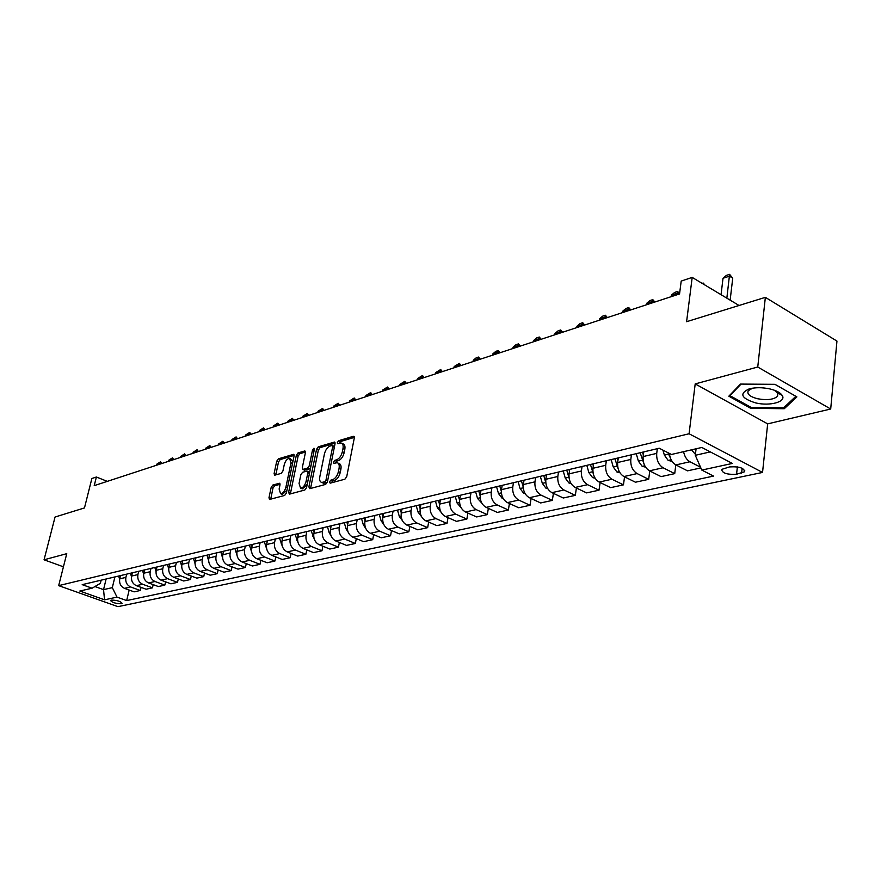 <?xml version="1.0" encoding="UTF-8"?>
<svg xmlns="http://www.w3.org/2000/svg" width="881" height="881" viewBox="0 0 881 881"><rect width="100%" height="100%" fill="white"/><g stroke="black" fill="none" stroke-linecap="round" stroke-linejoin="round"><path stroke-width="1.32" d="M329.505 481.929L330.166 483.173L344.9 479.198L346.729 476.654L354.294 438.011L353.314 436.304L338.634 440.72L337.379 442.482L337.797 443.694L341.079 443.011C342.863 443.495 343.502 445.346 342.984 448.572L342.357 451.755C341.266 455.962 339.35 458.649 336.597 459.827L334.714 460.367L333.459 462.118L333.877 463.351L337.126 462.712C338.943 463.208 339.581 465.102 339.064 468.384L338.425 471.599C337.335 475.828 335.408 478.515 332.655 479.66L330.771 480.178L329.505 481.929M338.095 463.142L338.965 463.527C340.782 464.023 341.421 465.917 340.903 469.199L340.264 472.403C339.174 476.632 337.247 479.319 334.494 480.464L332.611 480.971L331.333 482.854M339.207 443.297L340.451 441.546L338.634 440.72M342.059 443.451L342.907 443.826C344.691 444.31 345.33 446.171 344.812 449.387L344.185 452.57C343.105 456.776 341.189 459.464 338.436 460.631L336.553 461.17L335.276 463.01M121.38 603.716L122.129 603.342C120.51 601.26 116.887 600.17 111.237 600.104L110.499 600.479C112.118 602.56 115.741 603.639 121.38 603.716M272.835 485.046L271.161 487.435L268.98 497.743L269.498 499.472L284.662 495.441L286.369 493.019L294.078 456.017L293.549 454.332L278.385 458.825L276.722 461.215L274.112 473.526L274.619 475.211L281.237 473.372L282.922 470.972L284.222 464.816C285.411 460.73 287.206 458.56 289.585 458.307L290.983 462.822L285.907 487.149C284.717 491.246 282.933 493.415 280.554 493.657L279.134 489.021L279.982 484.968L279.453 483.251L272.835 485.046L274.63 485.805L272.956 488.184L270.698 499.208M757.748 367.025L695.197 383.918L767.67 423.871L830.695 409.015L757.748 367.025L765.358 297.349L686.596 321.708L692.191 277.394L681.2 281.083L679.548 293.946L94.212 485.651L96.381 477.006L91.866 478.515L84.477 507.93L55.051 517.026L44.05 559.798L63.432 566.813M695.197 383.918L689.085 433.76L58.675 585.634L66.758 553.664L44.05 559.798M308.879 486.918L309.771 488.669L325.629 484.396L327.424 481.896L335.044 443.771L334.461 442.053L318.283 446.832L316.543 449.299L308.879 486.918L310.707 487.7L310.641 488.437M304.815 490.012L289.464 494.142L288.605 492.413L296.313 455.356L298.02 452.922L304.87 450.94L305.41 452.636L302.304 467.69L302.855 469.419L307.557 468.141L309.297 465.686L312.524 449.927L313.977 448.187L314.363 449.376L306.566 487.545L304.815 490.012M765.358 297.349L836.95 341.079L830.695 409.015M729.589 466.919L721.671 469.386C722.101 473.152 727.056 474.771 736.56 474.231L744.577 471.764C744.17 467.976 739.17 466.357 729.589 466.919M689.085 433.76L762.539 472.447L117.944 606.657L58.675 585.634M129.166 590.05L126.666 600.578L713.522 476.092L701.805 470.08L732.353 463.439L701.827 447.46L671.41 454.475L659.241 448.231L82.197 584.654L92.109 588.2L100.379 583.332L101.15 580.172M126.666 600.578L117.008 597.12L104.542 599.818L79.83 591.03L92.109 588.2M767.67 423.871L762.539 472.447M107.306 481.367L96.381 477.006M739.06 305.487L692.191 277.394M701.805 470.08L695.296 455.301L696.078 448.781M695.296 455.301L710.306 451.898M106.127 578.993L103.54 589.631L112.316 587.649L114.904 576.923M141.048 587.374L140.31 590.49L134.11 591.845L124.441 588.343C120.653 586.493 119.089 583.321 119.739 578.828L120.51 575.59M140.31 590.49L130.608 586.955C126.809 585.094 125.234 581.912 125.884 577.396L126.666 574.137M153.184 584.643L152.446 587.836L146.103 589.224L136.368 585.667C132.557 583.795 130.972 580.59 131.621 576.053L132.403 572.782M152.446 587.836L142.678 584.257C138.846 582.374 137.26 579.147 137.91 574.588L138.68 571.295M165.595 581.845L164.835 585.127L158.36 586.537L148.559 582.936C144.715 581.042 143.118 577.804 143.768 573.212L144.55 569.908M164.835 585.127L155.012 581.493C151.158 579.588 149.55 576.328 150.199 571.714L150.97 568.388M178.281 578.982L177.51 582.352L170.892 583.806L161.025 580.15C157.159 578.233 155.552 574.952 156.19 570.315L156.972 566.979M177.51 582.352L167.621 578.674C163.734 576.747 162.115 573.443 162.765 568.774L163.536 565.426M191.254 576.053L190.483 579.522L183.7 580.997L173.777 577.297C169.879 575.348 168.26 572.033 168.899 567.342L169.67 563.972M190.483 579.522L180.517 575.789C176.607 573.828 174.978 570.492 175.616 565.778L176.398 562.386M204.535 573.046L203.742 576.615L196.804 578.134L186.816 574.379C182.896 572.408 181.255 569.049 181.893 564.303L182.675 560.9M203.742 576.615L193.721 572.837C189.778 570.844 188.138 567.474 188.776 562.706L189.547 559.27M218.125 569.974L217.31 573.652L210.218 575.205L200.163 571.395C196.21 569.39 194.558 565.998 195.197 561.197L195.967 557.75M217.31 573.652L207.222 569.809C203.258 567.793 201.595 564.38 202.234 559.556L203.004 556.087M232.022 566.835L231.207 570.613L223.939 572.198L213.819 568.333C209.843 566.307 208.169 562.871 208.808 558.025L209.579 554.534M231.207 570.613L221.054 566.714C217.067 564.677 215.382 561.219 216.01 556.34L216.781 552.839M246.262 563.609L245.425 567.507L237.991 569.126L227.805 565.206C223.807 563.146 222.111 559.666 222.739 554.766L223.51 551.242M245.425 567.507L235.205 563.543C231.196 561.472 229.501 557.97 230.117 553.037L230.888 549.502M260.842 560.305L259.994 564.314L252.373 565.987L242.121 562.001C238.101 559.909 236.394 556.396 237.011 551.429L237.782 547.872M259.994 564.314L249.708 560.305C245.667 558.202 243.949 554.656 244.577 549.667L245.347 546.077M275.775 556.913L274.916 561.054L267.119 562.761L256.789 558.719C252.737 556.594 251.019 553.037 251.636 548.015L252.406 544.414M274.916 561.054L264.564 556.979C260.49 554.843 258.761 551.253 259.377 546.209L260.148 542.586M291.082 553.444L290.212 557.706L282.217 559.457L271.822 555.349C267.747 553.202 266.007 549.59 266.613 544.513L267.384 540.868M290.212 557.706L279.795 553.565C275.687 551.407 273.947 547.773 274.553 542.663L275.324 538.996M306.775 549.876L305.883 554.281L297.69 556.076L287.228 551.902C283.12 549.722 281.369 546.066 281.975 540.934L282.735 537.245M305.883 554.281L295.399 550.074C291.27 547.883 289.508 544.194 290.113 539.029L290.873 535.318M322.864 546.22L321.961 550.768L313.548 552.607L303.031 548.367C298.89 546.154 297.117 542.454 297.723 537.256L298.483 533.523M321.961 550.768L311.4 546.495C307.249 544.26 305.476 540.527 306.059 535.307L306.819 531.551M339.361 542.465L338.447 547.167L329.824 549.05L319.23 544.744C315.068 542.498 313.273 538.743 313.867 533.479L314.627 529.701M338.447 547.167L327.82 542.817C323.646 540.549 321.84 536.771 322.435 531.474L323.184 527.675M356.287 538.599L355.362 543.467L346.508 545.405L335.859 541.022C331.663 538.743 329.857 534.932 330.441 529.613L331.19 525.781M355.362 543.467L344.669 539.051C340.462 536.749 338.645 532.917 339.218 527.554L339.978 523.71M373.665 534.635L372.718 539.668L363.633 541.661L352.918 537.201C348.689 534.888 346.872 531.023 347.444 525.638L348.193 521.761M372.718 539.668L361.959 535.174C357.73 532.84 355.891 528.952 356.464 523.523L357.212 519.636M391.505 530.571L390.547 535.769L381.22 537.806L370.427 533.28C366.177 530.924 364.338 527.014 364.899 521.552L365.648 517.643M390.547 535.769L379.722 531.199C375.46 528.82 373.599 524.889 374.161 519.394L374.91 515.451M409.819 526.375L408.85 531.772L399.269 533.864L388.411 529.25C384.138 526.86 382.277 522.896 382.828 517.367L383.565 513.403M408.85 531.772L397.959 527.113C393.675 524.702 391.803 520.715 392.342 515.143L393.08 511.156M428.651 522.07L427.659 527.653L417.814 529.811L406.901 525.12C402.595 522.686 400.712 518.667 401.251 513.061L401.989 509.053M427.659 527.653L416.702 522.918C412.385 520.473 410.491 516.42 411.031 510.782L411.768 506.74M448 517.632L446.997 523.424L436.877 525.638L425.886 520.869C421.559 518.391 419.653 514.317 420.182 508.645L420.92 504.571M446.997 523.424L435.974 518.612C431.624 516.112 429.719 512.004 430.247 506.289L430.963 502.192M467.888 513.061L466.875 519.085L456.468 521.354L445.412 516.497C441.051 513.975 439.134 509.846 439.652 504.097L440.379 499.968M466.875 519.085L455.785 514.174C451.413 511.63 449.486 507.467 449.993 501.674L450.709 497.523M488.349 508.359L487.325 514.614L476.621 516.949L465.498 512.004C461.115 509.438 459.177 505.242 459.684 499.417L460.389 495.243M487.325 514.614L476.169 509.614C471.776 507.027 469.815 502.798 470.322 496.928L471.027 492.721M509.405 503.514L508.37 510.011L497.347 512.423L486.169 507.379C481.753 504.769 479.793 500.507 480.288 494.604L480.993 490.365M508.37 510.011L497.148 504.912C492.721 502.291 490.75 497.996 491.235 492.05L491.939 487.777M531.078 498.514L530.032 505.276L518.689 507.753L507.445 502.611C502.996 499.956 501.014 495.64 501.498 489.649L502.192 485.354M530.032 505.276L518.755 500.078C514.295 497.402 512.302 493.052 512.775 487.017L513.458 482.689M553.4 493.349L552.343 500.397L540.659 502.952L529.349 497.71C524.878 495.012 522.874 490.618 523.336 484.55L524.019 480.2M552.343 500.397L541 495.1C536.518 492.369 534.503 487.953 534.954 481.83L535.637 477.447M576.394 488.03L575.326 495.364L563.289 497.996L551.924 492.655C547.431 489.902 545.405 485.453 545.846 479.286L546.517 474.881M575.326 495.364L563.939 489.968C559.424 487.193 557.387 482.7 557.827 476.489L558.488 472.051M600.104 482.524L599.025 490.188L586.614 492.897L575.194 487.446C570.668 484.649 568.619 480.123 569.049 473.868L569.71 469.397M599.025 490.188L587.572 484.682C583.046 481.841 580.975 477.282 581.394 470.983L582.044 466.478M624.552 476.841L623.462 484.847L610.665 487.645L599.179 482.083C594.642 479.22 592.572 474.617 592.968 468.285L593.618 463.736M623.462 484.847L611.954 479.22C607.405 476.335 605.313 471.698 605.71 465.3L606.348 460.73M649.771 470.961L648.68 479.33L635.465 482.215L623.935 476.544C619.365 473.626 617.273 468.945 617.658 462.514L618.286 457.911M648.68 479.33L637.128 473.593C632.536 470.641 630.433 465.928 630.807 459.442L631.435 454.805M675.804 464.871L674.714 473.637L661.069 476.621L649.495 470.817C644.892 467.844 642.778 463.098 643.141 456.556L643.758 451.887M674.714 473.637L663.107 467.767C658.503 464.772 656.367 459.97 656.719 453.385L657.325 448.682M94.928 586.537L103.54 589.631L104.542 599.818M700.549 467.216L689.944 461.765C686.673 459.86 684.559 456.49 683.601 451.667M669.384 453.44C670.023 458.88 672.192 462.701 675.881 464.915L687.51 470.839L700.858 467.921M112.316 587.649L117.008 597.12M740.458 384.083L728.84 396.197L750.678 408.299L784.255 408.729L796.887 396.879L774.95 384.325L740.458 384.083M784.42 407.077L784.255 408.729M750.799 407.22L750.678 408.299M354.36 437.383L340.451 441.546M335.11 443.143L320.089 447.636L318.349 450.103L310.707 487.7M324.737 481.819L325.981 480.068L332.677 446.645L332.269 445.445L330.067 446.05C327.369 447.229 325.485 449.894 324.406 454.023L319.825 476.742C319.285 480.024 319.913 481.918 321.708 482.425L324.737 481.819L326.576 482.612L327.424 481.841M334.472 446.612L332.478 445.533M322.622 482.821L324.604 483.14L322.765 482.348M326.576 482.612L324.604 483.14M305.476 452.019L299.815 453.715L298.108 456.138L290.356 493.911M304.385 470.08L309.363 468.923L310.597 467.778M299.055 483.427L300.564 488.118C303.02 487.876 304.859 485.662 306.059 481.489L307.843 472.767L306.962 471.049L302.579 472.293L300.85 474.738L299.055 483.427M301.665 488.581L302.381 488.889L307.194 484.44M309.66 472.392L307.557 471.148M280.048 484.286L274.63 485.805M281.689 494.131L282.361 494.417L286.942 490.265M292.944 461.457L290.278 458.605M294.144 455.411L280.169 459.596L278.495 461.974L275.819 474.936M695.406 454.365L691.508 449.839M695.66 448.881L695.979 449.64M730.151 300.146L732.728 278.165L729.435 276.16L723.015 278.264L721.054 294.695M723.015 278.264L726.362 275.401L729.578 274.343L732.728 278.165M726.847 298.163L729.578 274.343M672.071 461.358L668.139 460.378L664.373 455.136L662.941 450.125M667.963 452.713L670.364 457.966M702.157 283.374L703.192 283.032L704.998 285.07M703.093 283.935L703.192 283.032M645.586 467.15L642.15 466.302L638.406 461.148L636.258 453.66M643.372 454.794L642.612 452.162M640.157 452.735L643.802 463.384M643.35 454.992L642.535 452.173M678.899 294.155L677.368 293.252L671.333 295.234L671.146 296.699M671.333 295.234L674.604 292.448L677.621 291.457L679.581 293.725M677.181 294.717L677.621 291.457M619.949 472.767L616.964 472.029L613.253 466.963L611.15 459.596M617.944 460.4L617.295 458.142L617.944 460.422M614.916 458.704L618.088 468.549M654.043 302.293L652.524 301.412L646.665 303.339L646.478 304.782M646.665 303.339L649.892 300.586L652.821 299.628L654.858 302.029M652.325 302.855L652.821 299.628M595.115 478.218L592.561 477.59L588.882 472.612L586.801 465.355M593.32 465.851L592.77 463.946M590.457 464.485L593.199 473.471M629.937 310.2L628.417 309.33L622.735 311.191L622.537 312.623M622.735 311.191L625.917 308.493L628.759 307.557L630.763 309.925M628.219 310.762L628.759 307.557M755.645 402.903C769.95 406.427 786.788 401.747 782.152 395.316C780.236 392.563 776.117 390.426 769.796 388.906C762.065 387.299 755.127 387.321 748.993 388.973C738.983 393.697 741.207 398.344 755.645 402.903M752.572 388.18L748.321 390.646C746.67 393.961 749.764 396.659 757.605 398.752C767.109 400.437 773.76 399.6 777.571 396.241L777.659 392.97L774.212 390.173M780.17 393.234L778.859 393.598M774.917 384.325L795.873 396.307L783.638 407.804L751.097 407.396L729.942 395.657L741.064 384.083M730.019 394.963L729.942 395.657M571.053 483.504L568.906 482.975L565.25 478.075L563.201 470.928M569.445 471.159L568.994 469.562M566.747 470.091L569.093 478.141M606.524 317.865L605.016 317.017L599.498 318.823L599.3 320.232M599.498 318.823L602.648 316.158L605.412 315.244L607.372 317.578M604.807 318.426L605.412 315.244M547.729 488.636L545.956 488.195L542.333 483.383L540.317 476.346M546.297 476.324L545.923 475.013M543.753 475.531L545.757 482.568L542.333 483.383M583.806 325.298L582.297 324.472L576.945 326.234L576.736 327.622M576.945 326.234L580.05 323.602L582.726 322.71L584.665 325.023M582.088 325.86L582.726 322.71M525.098 493.613L523.677 493.272L520.087 488.526L518.105 481.599M523.843 481.345L523.545 480.31M521.431 480.806L523.193 486.951M561.726 332.533L560.228 331.719L555.019 333.436L554.81 334.802M555.019 333.436L558.102 330.827L560.701 329.968L562.596 332.247M560.019 333.095L560.701 329.968M503.15 498.459L502.06 498.194L498.492 493.525L496.532 486.697M502.049 486.224L501.829 485.442M499.769 485.927L501.344 491.4M540.273 339.559L538.776 338.767L533.721 340.429L533.501 341.773M533.721 340.429L536.76 337.864L539.293 337.027L541.154 339.273M538.566 340.121L539.293 337.027M481.83 503.161L477.513 498.382L475.586 491.642M480.883 490.981L480.729 490.431M478.735 490.904L480.145 495.827M519.416 346.387L517.929 345.616L513.006 347.224L512.786 348.557M513.006 347.224L516.013 344.691L518.469 343.887L520.297 346.101M517.709 346.949L518.469 343.887M461.137 507.742L457.14 503.095L455.235 496.455M458.296 495.739L459.574 500.21M499.12 353.039L497.644 352.268L492.864 353.843L492.644 355.164M492.864 353.843L495.838 351.343L498.228 350.55L500.023 352.741M497.424 353.589L498.228 350.55M441.018 512.191L437.328 507.676L435.456 501.135M438.419 500.43L439.586 504.505M479.385 359.503L477.92 358.754L473.262 360.285L473.031 361.584M473.262 360.285L476.203 357.807L478.526 357.047L480.288 359.206M477.689 360.054L478.526 357.047M421.459 516.508L418.068 512.136L416.217 505.683M419.103 505L420.171 508.733M460.168 365.791L458.715 365.053L454.178 366.54L453.946 367.829M454.178 366.54L459.353 363.357L461.082 365.494M458.483 366.342L459.353 363.357M402.397 520.627L399.324 516.475L397.496 510.11M400.304 509.449L401.284 512.863M441.469 371.925L440.015 371.198L435.599 372.652L435.368 373.918M435.599 372.652L440.676 369.513L442.383 371.617M439.784 372.476L440.676 369.513M383.841 524.624L381.077 520.693L379.282 514.416M382.024 513.766L382.916 516.905M423.243 377.883L421.801 377.178L417.495 378.588L417.264 379.843M417.495 378.588L422.495 375.504L424.168 377.586M421.57 378.434L422.495 375.504M365.78 528.479L363.324 524.812L361.551 518.612M364.216 517.973L365.031 520.847M405.491 383.698L404.06 383.004L399.864 384.38L399.633 385.625M399.864 384.38L404.775 381.341L406.427 383.4M403.817 384.248L404.775 381.341M348.193 532.223L346.035 528.809L344.284 522.686M346.872 522.081L347.621 524.691M388.191 389.369L386.759 388.686L382.673 390.03L382.442 391.252M382.673 390.03L387.497 387.023L389.127 389.061M386.528 389.92L387.497 387.023M331.058 535.835L329.186 532.708L327.457 526.673M329.979 526.067L330.661 528.446M371.308 394.897L369.899 394.225L365.912 395.525L365.67 396.747M365.912 395.525L370.659 392.574L372.256 394.589M369.657 395.437L370.659 392.574M314.363 539.337L311.059 530.549M313.526 529.966L314.143 532.113M354.856 400.282L353.446 399.622L349.559 400.899L349.328 402.099M349.559 400.899L354.228 397.992L355.803 399.974M353.215 400.822L354.228 397.992M298.086 542.729L295.069 534.327M297.481 533.754L298.031 535.703M338.811 405.546L337.401 404.886L333.613 406.141L333.37 407.319M333.613 406.141L338.205 403.267L339.758 405.227M337.159 406.086L338.205 403.267M282.217 546L279.486 538.005M281.832 537.454L282.327 539.205M323.14 410.678L321.741 410.028L318.041 411.251L317.799 412.418M318.041 411.251L322.567 408.421L324.087 410.359M321.51 411.207L322.567 408.421M266.756 549.171L264.278 541.606M266.569 541.066L267.009 542.63M307.843 415.678L306.456 415.05L302.844 416.239L302.601 417.396M302.844 416.239L307.293 413.453L308.802 415.369M306.214 416.217L307.293 413.453M251.669 552.222L249.444 545.108M251.669 544.59L252.065 545.978M292.91 420.578L291.534 419.951L287.999 421.107L287.757 422.263M287.999 421.107L292.382 418.365L293.869 420.259M291.292 421.107L292.382 418.365M236.956 555.184L234.952 548.533M237.132 548.026L237.485 549.248M278.33 425.347L276.953 424.741L273.506 425.875L273.264 427.01M273.506 425.875L277.823 423.155L279.288 425.038M276.711 425.875L277.823 423.155M222.607 558.025L220.812 551.88M222.948 551.374L223.245 552.442M264.069 430.016L262.714 429.421L259.344 430.523L259.102 431.646M259.344 430.523L263.595 427.847L265.038 429.708M262.472 430.545L263.595 427.847M208.621 560.768L207.002 555.14M209.083 554.656L209.348 555.581M250.149 434.575L248.794 433.992L245.502 435.071L245.259 436.183M245.502 435.071L249.686 432.428L251.107 434.267M248.552 435.104L249.686 432.428M194.976 563.444L193.512 558.334M195.549 557.849L195.769 558.642M236.537 439.035L235.183 438.452L231.967 439.509L231.725 440.61M231.967 439.509L236.097 436.899L237.496 438.727M234.941 439.564L236.097 436.899M181.673 566.142L180.33 561.45M182.312 560.988L182.499 561.638M223.223 443.396L221.88 442.824L218.741 443.859L218.488 444.949M218.741 443.859L222.805 441.282L224.181 443.088M221.638 443.914L222.805 441.282M168.689 568.84L167.445 564.501M210.207 447.658L208.874 447.096L205.791 448.11L205.548 449.189M205.791 448.11L209.799 445.566L211.165 447.35M208.632 448.176L209.799 445.566M156.003 571.505L154.847 567.474M197.465 451.832L196.144 451.27L193.137 452.261L192.884 453.33M193.137 452.261L197.08 449.75L198.423 451.524M195.901 452.349L197.08 449.75M143.603 574.148L142.524 570.392M184.999 455.918L183.689 455.367L180.748 456.336L180.495 457.393M180.748 456.336L184.636 453.858L185.968 455.598M183.446 456.424L184.636 453.858M131.489 576.758L130.476 573.234M172.808 459.915L171.509 459.364L168.612 460.311L168.37 461.369M168.612 460.311L172.456 457.867L173.766 459.596M171.255 460.422L172.456 457.867M119.629 579.335L118.682 576.031M160.871 463.824L159.571 463.285L156.741 464.21L156.499 465.256M156.741 464.21L160.54 461.798L161.829 463.505M159.329 464.331L160.54 461.798M119.739 578.828L125.884 577.396M131.621 576.053L137.91 574.588M143.768 573.212L150.199 571.714M156.19 570.315L162.765 568.774M168.899 567.342L175.616 565.778M181.893 564.303L188.776 562.706M195.197 561.197L202.234 559.556M208.808 558.025L216.01 556.34M222.739 554.766L230.117 553.037M237.011 551.429L244.577 549.667M251.636 548.015L259.377 546.209M266.613 544.513L274.553 542.663M281.975 540.934L290.113 539.029M297.723 537.256L306.059 535.307M313.867 533.479L322.435 531.474M330.441 529.613L339.218 527.554M347.444 525.638L356.464 523.523M364.899 521.552L374.161 519.394M382.828 517.367L392.342 515.143M401.251 513.061L411.031 510.782M420.182 508.645L430.247 506.289M439.652 504.097L449.993 501.674M459.684 499.417L470.322 496.928M480.288 494.604L491.235 492.05M501.498 489.649L512.775 487.017M523.336 484.55L534.954 481.83M545.846 479.286L557.827 476.489M569.049 473.868L581.394 470.983M592.968 468.285L605.71 465.3M617.658 462.514L630.807 459.442M643.141 456.556L656.719 453.385M675.881 464.915L689.944 461.765M649.495 470.817L663.107 467.767M623.935 476.544L637.128 473.593M599.179 482.083L611.954 479.22M575.194 487.446L587.572 484.682M551.924 492.655L563.939 489.968M529.349 497.71L541 495.1M507.445 502.611L518.755 500.078M486.169 507.379L497.148 504.912M465.498 512.004L476.169 509.614M445.412 516.497L455.785 514.174M425.886 520.869L435.974 518.612M406.901 525.12L416.702 522.918M388.411 529.25L397.959 527.113M370.427 533.28L379.722 531.199M352.918 537.201L361.959 535.174M335.859 541.022L344.669 539.051M319.23 544.744L327.82 542.817M303.031 548.367L311.4 546.495M287.228 551.902L295.399 550.074M271.822 555.349L279.795 553.565M256.789 558.719L264.564 556.979M242.121 562.001L249.708 560.305M227.805 565.206L235.205 563.543M213.819 568.333L221.054 566.714M200.163 571.395L207.222 569.809M186.816 574.379L193.721 572.837M173.777 577.297L180.517 575.789M161.025 580.15L167.621 578.674M148.559 582.936L155.012 581.493M136.368 585.667L142.678 584.257M124.441 588.343L130.608 586.955M742.132 468.252L741.593 473.174M737.375 466.897L736.56 474.231M334.494 480.464L332.655 479.66M340.264 472.403L338.425 471.599M340.903 469.199L339.064 468.384M336.553 461.17L334.714 460.367M338.436 460.631L336.597 459.827M344.185 452.57L342.357 451.755M344.812 449.387L342.984 448.572M354.228 436.723L353.314 436.304M332.611 480.971L330.771 480.178M318.349 450.103L316.543 449.299M320.089 447.636L318.283 446.832M334.978 442.471L334.108 442.086M327.644 480.784L325.981 480.068M334.317 447.383L332.677 446.645M290.422 493.184L288.605 492.413M298.108 456.138L296.313 455.356M299.815 453.715L298.02 452.922M305.344 451.325L304.529 450.973M304.98 470.179L303.174 469.386M309.363 468.923L307.557 468.141M310.883 466.379L309.297 465.686M314.099 450.632L312.524 449.927M307.656 482.182L306.059 481.489M309.44 473.46L307.843 472.767M279.905 483.592L279.156 483.273M287.459 487.81L285.907 487.149M292.525 463.494L290.983 462.822M275.896 474.286L274.112 473.526M278.495 461.974L276.722 461.215M280.169 459.596L278.385 458.825M294.012 454.706L293.23 454.365M270.775 498.492L268.98 497.743M272.956 488.184L271.161 487.435M668.294 460.422L671.135 459.772M664.373 455.136L668.393 454.211M642.293 466.335L644.782 465.774M638.406 461.148L642.304 460.245M617.107 472.073L619.266 471.577M613.253 466.963L617.03 466.093M592.704 477.623L594.543 477.205M588.882 472.612L592.539 471.764M569.038 483.008L570.58 482.656M565.25 478.075L568.796 477.26M546.088 488.239L547.343 487.953M523.821 493.305L524.801 493.085M520.087 488.526L523.248 487.799M502.192 498.228L502.93 498.062M498.492 493.525L501.399 492.853M477.513 498.382L480.178 497.765M457.14 503.095L459.563 502.533M437.328 507.676L439.531 507.17M418.068 512.136L420.05 511.674M399.324 516.475L401.108 516.068M381.077 520.693L382.684 520.33M363.324 524.812L364.745 524.481M346.035 528.809L347.279 528.523M329.186 532.708L330.276 532.454M312.766 536.507L313.702 536.298M296.765 540.207L297.547 540.031M281.149 543.819L281.799 543.676M744.742 470.256L744.577 471.764M323.547 483.217L321.708 482.425M304.661 470.201L302.855 469.419M302.381 488.889L300.564 488.118M282.361 494.417L280.554 493.657M777.659 392.97L782.152 395.316M778.022 391.858L777.571 396.241M752.539 388.18L748.993 388.973"/></g></svg>
